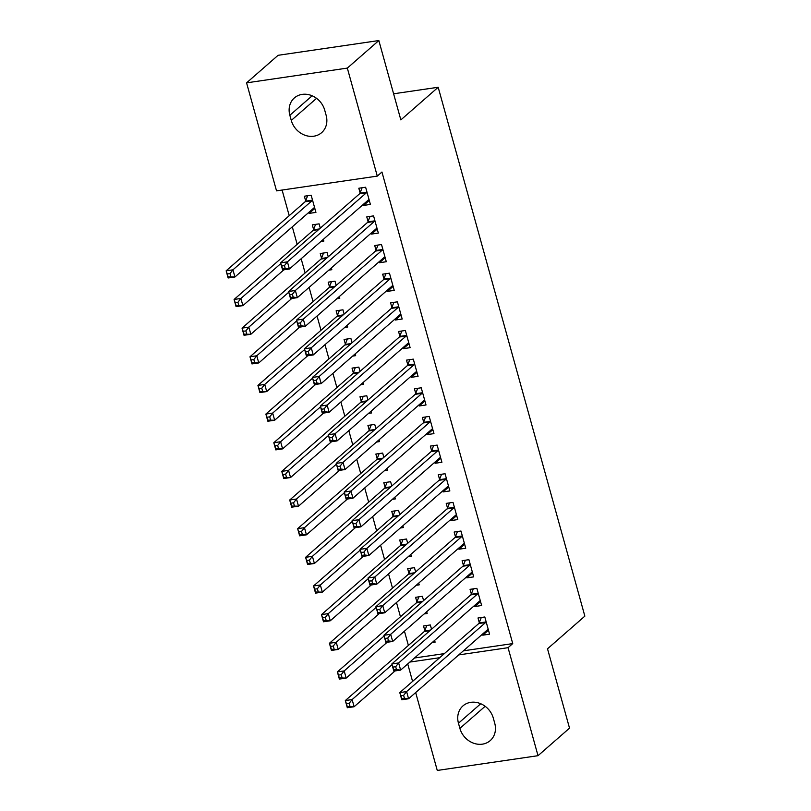 <?xml version="1.0" encoding="UTF-8"?>
<svg xmlns="http://www.w3.org/2000/svg" width="811" height="811" viewBox="0 0 811 811"><rect width="100%" height="100%" fill="white"/><g stroke="black" fill="none" stroke-linecap="round" stroke-linejoin="round"><path stroke-width="1.22" d="M282.106 190.048L289.213 215.675M292.305 226.827L297.161 244.324M301.155 258.729L305.108 272.972M309.103 287.378L313.046 301.631M317.04 316.026L320.994 330.28M324.988 344.675L328.942 358.928M332.936 373.334L336.889 387.577M340.884 401.982L344.827 416.225M348.821 430.631L352.775 444.874M356.769 459.279L360.723 473.523M364.717 487.928L368.67 502.181M372.665 516.577L376.608 530.83M380.602 545.225L384.556 559.478M388.55 573.884L392.504 588.127M396.498 602.532L400.452 616.776M404.446 631.181L408.389 645.424M276.531 190.859L246.574 82.854L347.331 68.094L377.287 176.109L276.531 190.859M347.331 68.094L378.838 40.55L278.082 55.31L246.574 82.854M378.838 40.55L400.847 119.906L438.183 87.264L584.853 616.147L547.516 648.79L569.525 728.146L538.017 755.69L437.271 770.45L415.668 692.564M412.576 681.412L407.72 663.915M438.183 87.264L393.599 93.792M320.872 241.496L323.873 241.049L323.386 239.286M313.593 229.493L312.306 224.86L319.108 223.856L320.294 228.134M376.821 229.442L371.529 234.075L378.342 233.071L373.567 215.888L366.765 216.882L368.052 221.515M371.529 234.075L371.245 233.051M336.758 298.793L339.768 298.347L339.282 296.593M329.479 286.8L328.191 282.157L335.004 281.164L336.19 285.442M392.717 286.749L387.425 291.372L394.227 290.379L389.462 273.185L382.65 274.179L383.938 278.822M387.425 291.372L387.141 290.348M352.653 356.09L355.664 355.654L355.167 353.89M345.374 344.097L344.087 339.454L350.889 338.461L352.075 342.739M408.602 344.046L403.31 348.669L410.123 347.676L405.358 330.482L398.546 331.486L399.833 336.119M403.31 348.669L403.026 347.645M368.539 413.387L371.55 412.951L371.063 411.187M361.26 401.394L359.972 396.761L366.785 395.758L367.971 400.036M424.498 401.344L419.206 405.976L426.008 404.973L421.244 387.79L414.441 388.783L415.719 393.416M419.206 405.976L418.922 404.942M384.434 470.694L387.445 470.248L386.948 468.494M377.156 458.691L375.868 454.059L382.67 453.065L383.856 457.343M440.383 458.641L435.091 463.274L441.904 462.28L437.139 445.087L430.327 446.08L431.614 450.723M435.091 463.274L434.808 462.25M400.32 527.991L403.331 527.555L402.844 525.792M393.041 515.999L391.754 511.356L398.566 510.362L399.752 514.64M456.279 515.948L450.987 520.571L457.789 519.577L453.025 502.384L446.222 503.378L447.5 508.021M450.987 520.571L450.703 519.547M416.215 585.289L419.226 584.853L418.729 583.089M408.937 573.296L407.649 568.663L414.451 567.659L415.637 571.937M472.164 573.245L466.872 577.868L473.685 576.874L468.92 559.681L462.108 560.685L463.395 565.318M466.872 577.868L466.589 576.844M432.101 642.596L435.112 642.15L434.625 640.386M424.822 630.593L423.535 625.96L430.347 624.957L431.533 629.235M488.06 630.542L482.768 635.175L489.57 634.172L484.806 616.989L478.003 617.982L479.281 622.615M482.768 635.175L482.484 634.141M414.492 657.995L444.367 653.615M463.405 650.827L512.734 643.599L381.951 172.023L377.287 176.109M480.112 601.894L474.82 606.527L481.633 605.523L476.858 588.34L470.056 589.333L471.343 593.966M474.82 606.527L474.536 605.493M424.163 613.937L427.164 613.501L426.677 611.737M416.874 601.944L415.597 597.312L422.399 596.308L423.585 600.586M464.227 544.597L458.935 549.219L465.737 548.226L460.972 531.033L454.16 532.036L455.447 536.669M458.935 549.219L458.651 548.195M408.268 556.64L411.278 556.204L410.792 554.44M400.989 544.647L399.701 540.004L406.514 539.011L407.7 543.289M448.331 487.299L443.039 491.922L449.852 490.929L445.077 473.736L438.275 474.729L439.562 479.372M443.039 491.922L442.755 490.898M392.382 499.343L395.383 498.897L394.896 497.143M385.093 487.35L383.816 482.707L390.618 481.714L391.804 485.992M432.445 429.992L427.154 434.625L433.956 433.621L429.191 416.438L422.379 417.432L423.666 422.065M427.154 434.625L426.86 433.591M376.486 442.046L379.497 441.6L379.011 439.836M369.208 430.043L367.92 425.41L374.733 424.406L375.919 428.684M416.55 372.695L411.258 377.318L418.07 376.324L413.296 359.131L406.493 360.135L407.781 364.768M411.258 377.318L410.974 376.294M360.601 384.738L363.602 384.302L363.115 382.539M353.312 372.746L352.035 368.113L358.837 367.109L360.023 371.387M400.664 315.398L395.362 320.021L402.175 319.027L397.41 301.834L390.598 302.827L391.885 307.47M395.362 320.021L395.079 318.997M344.705 327.441L347.716 327.005L347.23 325.241M337.427 315.449L336.139 310.806L342.952 309.812L344.138 314.09M384.769 258.091L379.477 262.723L386.289 261.73L381.515 244.537L374.712 245.53L376 250.173M379.477 262.723L379.193 261.7M328.82 270.144L331.821 269.698L331.334 267.944M321.531 258.141L320.244 253.508L327.056 252.515L328.242 256.793M368.873 200.793L363.581 205.426L370.394 204.423L365.629 187.24L358.817 188.233L360.104 192.866M363.581 205.426L363.298 204.392M314.415 208.772L309.123 213.394L315.935 212.401L311.16 195.208L304.358 196.211L305.646 200.844M309.123 213.394L308.839 212.37M289.851 115.274A19.626 16.94 48.8 0 1 294.363 97.938A19.626 16.94 48.8 0 1 324.714 110.164L326.144 115.324A19.626 16.94 48.8 0 1 321.632 132.649A19.626 16.94 48.8 0 1 291.281 120.423L289.851 115.274L312.144 95.789M512.734 643.599L508.061 647.685L538.017 755.69M494.74 723.27A19.626 16.94 48.8 0 1 490.229 740.605A19.626 16.94 48.8 0 1 459.888 728.379L458.458 723.219A19.626 16.94 48.8 0 1 462.959 705.894A19.626 16.94 48.8 0 1 493.311 718.12L494.74 723.27M409.829 662.07L439.694 657.701M458.732 654.913L508.061 647.685M486.306 630.806L488.546 630.471M403.625 695.372L400.908 695.767L401.698 698.636L404.425 698.23L403.625 695.372L406.595 691.59L408.582 698.758L401.769 699.751L399.782 692.594L406.595 691.59L485.586 622.534A3.072 1.358 81.7 0 0 485.971 621.946L486.093 621.621M488.293 629.539L488.07 629.518A3.072 1.358 81.7 0 0 487.928 629.518A3.072 1.358 81.7 0 0 487.573 629.691L408.582 698.758L404.425 698.23M400.908 695.767L399.782 692.594L478.784 623.527A3.072 1.358 81.7 0 0 479.159 622.939L481.278 617.506M401.698 698.636L401.769 699.751M349.967 706.209L349.166 703.34L346.449 703.745L347.24 706.604L354.113 706.736L347.311 707.729L345.324 700.562L352.126 699.569L354.113 706.736L395.079 670.92M426.819 625.474L424.7 630.917A3.072 1.358 -98.3 0 1 424.325 631.505L345.324 700.562L346.449 703.745M392.048 664.675L352.126 699.569L349.166 703.34M347.311 707.729L347.24 706.604M478.358 602.147L480.599 601.823M395.687 666.713L392.96 667.118L393.751 669.977L396.478 669.582L395.687 666.713L398.647 662.942L400.634 670.109L393.822 671.102L391.835 663.945L398.647 662.942L477.649 593.875A3.072 1.358 81.7 0 0 478.024 593.287L478.145 592.973M480.345 600.89L480.122 600.87A3.072 1.358 81.7 0 0 479.98 600.87A3.072 1.358 81.7 0 0 479.636 601.042L400.634 670.109L396.478 669.582M392.96 667.118L391.835 663.945L470.836 594.879A3.072 1.358 81.7 0 0 471.211 594.291L473.34 588.847M393.751 669.977L393.822 671.102M470.421 573.499L472.661 573.174M387.739 638.064L385.012 638.47L385.813 641.329L388.53 640.933L387.739 638.064L390.699 634.293L392.686 641.46L385.884 642.454L383.897 635.287L390.699 634.293L469.701 565.226A3.072 1.358 81.7 0 0 470.076 564.638L470.198 564.324M472.397 572.242L472.174 572.221A3.072 1.358 81.7 0 0 472.032 572.221A3.072 1.358 81.7 0 0 471.688 572.394L392.686 641.46L388.53 640.933M385.012 638.47L383.897 635.287L462.888 566.23A3.072 1.358 81.7 0 0 463.274 565.642L465.392 560.198M385.813 641.329L385.884 642.454M342.019 677.56L341.218 674.691L338.501 675.097L339.292 677.955L346.175 678.087L339.363 679.081L337.376 671.913L344.188 670.92L346.175 678.087L387.131 642.271M418.871 596.825L416.753 602.269A3.072 1.358 -98.3 0 1 416.378 602.857L337.376 671.913L338.501 675.097M384.1 636.027L344.188 670.92L341.218 674.691M339.363 679.081L339.292 677.955M334.071 648.912L333.28 646.043L330.553 646.438L331.344 649.307L338.228 649.429L331.415 650.432L329.428 643.265L336.241 642.271L338.228 649.429L379.193 613.623M410.934 568.176L408.805 573.61A3.072 1.358 -98.3 0 1 408.43 574.198L329.428 643.265L330.553 646.438M376.152 607.378L336.241 642.271L333.28 646.043M331.415 650.432L331.344 649.307M462.473 544.85L464.713 544.526M379.791 609.416L377.074 609.821L377.865 612.68L380.592 612.285L379.791 609.416L382.751 605.645L384.738 612.802L377.936 613.805L375.949 606.638L382.751 605.645L461.753 536.578A3.072 1.358 81.7 0 0 462.128 535.99L462.26 535.676M464.45 543.583L464.237 543.573A3.072 1.358 81.7 0 0 464.095 543.573A3.072 1.358 81.7 0 0 463.74 543.745L384.738 612.802L380.592 612.285M377.074 609.821L375.949 606.638L454.951 537.571A3.072 1.358 81.7 0 0 455.326 536.983L457.445 531.55M377.865 612.68L377.936 613.805M454.525 516.201L456.765 515.877M371.844 580.767L369.127 581.163L369.917 584.032L372.644 583.636L371.844 580.767L374.814 576.996L376.801 584.153L369.988 585.157L368.001 577.99L374.814 576.996L453.805 507.929A3.072 1.358 81.7 0 0 454.19 507.341L454.312 507.027M456.502 514.934L456.289 514.914A3.072 1.358 81.7 0 0 456.147 514.924A3.072 1.358 81.7 0 0 455.792 515.097L376.801 584.153L372.644 583.636M369.127 581.163L368.001 577.99L447.003 508.923A3.072 1.358 81.7 0 0 447.378 508.335L449.497 502.901M369.917 584.032L369.988 585.157M326.123 620.263L325.333 617.394L322.606 617.789L323.407 620.658L330.28 620.78L323.477 621.784L321.491 614.616L328.293 613.623L330.28 620.78L371.245 584.974M402.986 539.528L400.867 544.962A3.072 1.358 -98.3 0 1 400.482 545.55L321.491 614.616L322.606 617.789M368.204 578.73L328.293 613.623L325.333 617.394M323.477 621.784L323.407 620.658M318.186 591.604L317.385 588.745L314.668 589.141L315.459 592.01L322.332 592.131L315.53 593.125L313.543 585.968L320.345 584.974L322.332 592.131L363.298 556.316M395.038 510.879L392.919 516.313A3.072 1.358 -98.3 0 1 392.544 516.901L313.543 585.968L314.668 589.141M360.266 550.081L320.345 584.974L317.385 588.745M315.53 593.125L315.459 592.01M446.577 487.553L448.818 487.229M363.906 552.119L361.179 552.514L361.97 555.383L364.697 554.988L363.906 552.119L366.866 548.348L368.853 555.505L362.041 556.508L360.054 549.341L366.866 548.348L445.868 479.281A3.072 1.358 81.7 0 0 446.243 478.693L446.364 478.368M448.564 486.286L448.341 486.265A3.072 1.358 81.7 0 0 448.199 486.276A3.072 1.358 81.7 0 0 447.854 486.438L368.853 555.505L364.697 554.988M361.179 552.514L360.054 549.341L439.055 480.274A3.072 1.358 81.7 0 0 439.43 479.686L441.549 474.253M361.97 555.383L362.041 556.508M310.238 562.956L309.437 560.097L306.72 560.492L307.511 563.361L314.394 563.483L307.582 564.476L305.595 557.319L312.407 556.316L314.394 563.483L355.35 527.667M387.09 482.231L384.972 487.664A3.072 1.358 -98.3 0 1 384.596 488.252L305.595 557.319L306.72 560.492M352.319 521.422L312.407 556.316L309.437 560.097M307.582 564.476L307.511 563.361M438.639 458.904L440.88 458.57M355.958 523.47L353.231 523.865L354.032 526.734L356.749 526.329L355.958 523.47L358.918 519.689L360.905 526.856L354.103 527.849L352.116 520.692L358.918 519.689L437.92 450.632A3.072 1.358 81.7 0 0 438.295 450.044L438.416 449.72M440.616 457.637L440.393 457.617A3.072 1.358 81.7 0 0 440.251 457.617A3.072 1.358 81.7 0 0 439.907 457.789L360.905 526.856L356.749 526.329M353.231 523.865L352.116 520.692L431.107 451.626A3.072 1.358 81.7 0 0 431.493 451.038L433.611 445.604M354.032 526.734L354.103 527.849M302.29 534.307L301.499 531.448L298.772 531.844L299.563 534.702L306.446 534.834L299.634 535.828L297.647 528.671L304.46 527.667L306.446 534.834L347.412 499.018M379.142 453.582L377.024 459.016A3.072 1.358 -98.3 0 1 376.649 459.604L297.647 528.671L298.772 531.844M344.371 492.774L304.46 527.667L301.499 531.448M299.634 535.828L299.563 534.702M430.692 430.256L432.932 429.921M348.01 494.822L345.293 495.217L346.084 498.086L348.801 497.68L348.01 494.822L350.97 491.04L352.957 498.207L346.155 499.201L344.168 492.044L350.97 491.04L429.972 421.984A3.072 1.358 81.7 0 0 430.347 421.396L430.479 421.071M432.668 428.989L432.456 428.968A3.072 1.358 81.7 0 0 432.314 428.968A3.072 1.358 81.7 0 0 431.959 429.141L352.957 498.207L348.801 497.68M345.293 495.217L344.168 492.044L423.17 422.977A3.072 1.358 81.7 0 0 423.545 422.389L425.663 416.955M346.084 498.086L346.155 499.201M422.744 401.597L424.984 401.273M340.062 466.163L337.346 466.568L338.136 469.427L340.863 469.032L340.062 466.163L343.033 462.392L345.02 469.559L338.207 470.552L336.22 463.395L343.033 462.392L422.024 393.325A3.072 1.358 81.7 0 0 422.409 392.737L422.531 392.423M424.721 400.34L424.508 400.32A3.072 1.358 81.7 0 0 424.366 400.32A3.072 1.358 81.7 0 0 424.011 400.492L345.02 469.559L340.863 469.032M337.346 466.568L336.22 463.395L415.222 394.328A3.072 1.358 81.7 0 0 415.597 393.74L417.716 388.297M338.136 469.427L338.207 470.552M414.796 372.948L417.036 372.624M332.125 437.514L329.398 437.92L330.189 440.779L332.915 440.383L332.125 437.514L335.085 433.743L337.072 440.91L330.259 441.904L328.273 434.737L335.085 433.743L414.086 364.676A3.072 1.358 81.7 0 0 414.462 364.088L414.583 363.774M416.783 371.691L416.56 371.671A3.072 1.358 81.7 0 0 416.418 371.671A3.072 1.358 81.7 0 0 416.073 371.844L337.072 440.91L332.915 440.383M329.398 437.92L328.273 434.737L407.274 365.68A3.072 1.358 81.7 0 0 407.649 365.092L409.768 359.648M330.189 440.779L330.259 441.904M406.858 344.3L409.099 343.976M324.177 408.866L321.45 409.271L322.251 412.13L324.968 411.735L324.177 408.866L327.137 405.094L329.124 412.252L322.322 413.255L320.335 406.088L327.137 405.094L406.139 336.028A3.072 1.358 81.7 0 0 406.514 335.44L406.635 335.125M408.835 343.033L408.612 343.023A3.072 1.358 81.7 0 0 408.47 343.023A3.072 1.358 81.7 0 0 408.126 343.195L329.124 412.252L324.968 411.735M321.45 409.271L320.335 406.088L399.326 337.021A3.072 1.358 81.7 0 0 399.711 336.433L401.83 331M322.251 412.13L322.322 413.255M398.911 315.651L401.151 315.327M316.229 380.217L313.502 380.612L314.303 383.481L317.02 383.086L316.229 380.217L319.189 376.446L321.176 383.603L314.374 384.607L312.387 377.439L319.189 376.446L398.191 307.379A3.072 1.358 81.7 0 0 398.566 306.791L398.698 306.477M400.887 314.384L400.675 314.364A3.072 1.358 81.7 0 0 400.533 314.374A3.072 1.358 81.7 0 0 400.178 314.546L321.176 383.603L317.02 383.086M313.502 380.612L312.387 377.439L391.389 308.373A3.072 1.358 81.7 0 0 391.764 307.785L393.882 302.351M314.303 383.481L314.374 384.607M390.963 287.003L393.203 286.678M308.281 351.568L305.565 351.964L306.355 354.833L309.082 354.437L308.281 351.568L311.252 347.797L313.239 354.954L306.426 355.958L304.439 348.791L311.252 347.797L390.243 278.731A3.072 1.358 81.7 0 0 390.628 278.143L390.75 277.818M392.94 285.736L392.727 285.715A3.072 1.358 81.7 0 0 392.585 285.725A3.072 1.358 81.7 0 0 392.23 285.888L313.239 354.954L309.082 354.437M305.565 351.964L304.439 348.791L383.441 279.724A3.072 1.358 81.7 0 0 383.816 279.136L385.935 273.702M306.355 354.833L306.426 355.958M383.015 258.354L385.255 258.02M300.344 322.92L297.617 323.315L298.407 326.184L301.134 325.779L300.344 322.92L303.304 319.139L305.291 326.306L298.478 327.299L296.491 320.142L303.304 319.139L382.305 250.082A3.072 1.358 81.7 0 0 382.68 249.494L382.802 249.17M385.002 257.087L384.779 257.067A3.072 1.358 81.7 0 0 384.637 257.067A3.072 1.358 81.7 0 0 384.282 257.239L305.291 326.306L301.134 325.779M297.617 323.315L296.491 320.142L375.493 251.075A3.072 1.358 81.7 0 0 375.868 250.487L377.987 245.054M298.407 326.184L298.478 327.299M294.342 505.659L293.552 502.79L290.825 503.195L291.625 506.054L298.499 506.186L291.696 507.179L289.709 500.012L296.512 499.018L298.499 506.186L339.464 470.37M371.205 424.923L369.086 430.367A3.072 1.358 -98.3 0 1 368.701 430.955L289.709 500.012L290.825 503.195M336.423 464.125L296.512 499.018L293.552 502.79M291.696 507.179L291.625 506.054M286.395 477.01L285.604 474.141L282.877 474.547L283.678 477.405L290.551 477.537L283.749 478.531L281.762 471.363L288.564 470.37L290.551 477.537L331.517 441.721M363.257 396.275L361.138 401.719A3.072 1.358 -98.3 0 1 360.763 402.307L281.762 471.363L282.877 474.547M328.485 435.477L288.564 470.37L285.604 474.141M283.749 478.531L283.678 477.405M278.457 448.361L277.656 445.492L274.939 445.888L275.73 448.757L282.613 448.878L275.801 449.882L273.814 442.715L280.626 441.721L282.613 448.878L323.569 413.073M355.309 367.626L353.19 373.06A3.072 1.358 -98.3 0 1 352.815 373.648L273.814 442.715L274.939 445.888M320.538 406.828L280.626 441.721L277.656 445.492M275.801 449.882L275.73 448.757M270.509 419.713L269.718 416.844L266.991 417.239L267.782 420.108L274.665 420.23L267.853 421.233L265.866 414.066L272.678 413.073L274.665 420.23L315.631 384.424M347.361 338.978L345.243 344.411A3.072 1.358 -98.3 0 1 344.868 344.999L265.866 414.066L266.991 417.239M312.59 378.179L272.678 413.073L269.718 416.844M267.853 421.233L267.782 420.108M262.561 391.054L261.771 388.195L259.044 388.591L259.844 391.46L266.718 391.581L259.915 392.575L257.928 385.418L264.731 384.424L266.718 391.581L307.683 355.765M339.424 310.329L337.305 315.763A3.072 1.358 -98.3 0 1 336.92 316.351L257.928 385.418L259.044 388.591M304.642 349.531L264.731 384.424L261.771 388.195M259.915 392.575L259.844 391.46M254.613 362.405L253.823 359.547L251.096 359.942L251.897 362.811L258.77 362.933L251.968 363.926L249.981 356.769L256.783 355.765L258.77 362.933L299.735 327.117M331.476 281.681L329.357 287.114A3.072 1.358 -98.3 0 1 328.982 287.702L249.981 356.769L251.096 359.942M296.694 320.872L256.783 355.765L253.823 359.547M251.968 363.926L251.897 362.811M246.676 333.757L245.875 330.898L243.158 331.293L243.949 334.152L250.832 334.284L244.02 335.278L242.033 328.12L248.845 327.117L250.832 334.284L291.788 298.468M323.528 253.032L321.409 258.466A3.072 1.358 -98.3 0 1 321.034 259.054L242.033 328.12L243.158 331.293M288.757 292.224L248.845 327.117L245.875 330.898M244.02 335.278L243.949 334.152M375.067 229.706L377.308 229.371M292.396 294.271L289.669 294.667L290.47 297.536L293.187 297.13L292.396 294.271L295.356 290.49L297.343 297.657L290.541 298.651L288.554 291.494L295.356 290.49L374.358 221.433A3.072 1.358 81.7 0 0 374.733 220.845L374.854 220.521M377.054 228.438L376.831 228.418A3.072 1.358 81.7 0 0 376.689 228.418A3.072 1.358 81.7 0 0 376.345 228.59L297.343 297.657L293.187 297.13M289.669 294.667L288.554 291.494L367.545 222.427A3.072 1.358 81.7 0 0 367.93 221.839L370.049 216.405M290.47 297.536L290.541 298.651M238.728 305.108L237.937 302.239L235.21 302.645L236.001 305.504L242.884 305.635L236.072 306.629L234.085 299.462L240.897 298.468L242.884 305.635L283.85 269.82M315.58 224.373L313.462 229.817A3.072 1.358 -98.3 0 1 313.087 230.405L234.085 299.462L235.21 302.645M280.809 263.575L240.897 298.468L237.937 302.239M236.072 306.629L236.001 305.504M367.13 201.047L369.37 200.722M284.448 265.613L281.721 266.018L282.522 268.877L285.239 268.482L284.448 265.613L287.408 261.841L289.395 269.009L282.593 270.002L280.606 262.845L287.408 261.841L366.41 192.775A3.072 1.358 81.7 0 0 366.785 192.187L366.917 191.872M369.106 199.79L368.893 199.77A3.072 1.358 81.7 0 0 368.752 199.77A3.072 1.358 81.7 0 0 368.397 199.942L289.395 269.009L285.239 268.482M281.721 266.018L280.606 262.845L359.608 193.778A3.072 1.358 81.7 0 0 359.983 193.19L362.101 187.746M282.522 268.877L282.593 270.002M314.901 208.701L312.661 209.025M230.78 276.46L229.989 273.591L227.262 273.996L228.063 276.855L234.937 276.987L228.134 277.98L226.147 270.813L232.95 269.82L234.937 276.987L313.938 207.92A3.072 1.358 -98.3 0 1 314.283 207.748A3.072 1.358 -98.3 0 1 314.425 207.748L314.648 207.768M307.643 195.725L305.524 201.169A3.072 1.358 -98.3 0 1 305.139 201.757L226.147 270.813L227.262 273.996M312.448 199.851L312.326 200.165A3.072 1.358 -98.3 0 1 311.951 200.753L232.95 269.82L229.989 273.591M228.134 277.98L228.063 276.855M459.888 728.379L485.15 706.29M458.458 723.219L480.741 703.735M291.281 120.423L316.554 98.334M485.586 622.534L478.784 623.527M485.971 621.946L479.159 622.939M424.7 630.917L430.6 630.046M424.325 631.505L429.871 630.684M477.649 593.875L470.836 594.879M478.024 593.287L471.211 594.291M469.701 565.226L462.888 566.23M470.076 564.638L463.274 565.642M416.753 602.269L422.663 601.397M416.378 602.857L421.933 602.036M408.805 573.61L414.715 572.748M408.43 574.198L413.985 573.387M461.753 536.578L454.951 537.571M462.128 535.99L455.326 536.983M453.805 507.929L447.003 508.923M454.19 507.341L447.378 508.335M400.867 544.962L406.767 544.1M400.482 545.55L406.037 544.739M392.919 516.313L398.819 515.451M392.544 516.901L398.089 516.09M445.868 479.281L439.055 480.274M446.243 478.693L439.43 479.686M384.972 487.664L390.882 486.803M384.596 488.252L390.152 487.441M437.92 450.632L431.107 451.626M438.295 450.044L431.493 451.038M377.024 459.016L382.934 458.154M376.649 459.604L382.204 458.793M429.972 421.984L423.17 422.977M430.347 421.396L423.545 422.389M422.024 393.325L415.222 394.328M422.409 392.737L415.597 393.74M414.086 364.676L407.274 365.68M414.462 364.088L407.649 365.092M406.139 336.028L399.326 337.021M406.514 335.44L399.711 336.433M398.191 307.379L391.389 308.373M398.566 306.791L391.764 307.785M390.243 278.731L383.441 279.724M390.628 278.143L383.816 279.136M382.305 250.082L375.493 251.075M382.68 249.494L375.868 250.487M369.086 430.367L374.986 429.495M368.701 430.955L374.256 430.134M361.138 401.719L367.038 400.847M360.763 402.307L366.308 401.486M353.19 373.06L359.101 372.198M352.815 373.648L358.361 372.837M345.243 344.411L351.153 343.55M344.868 344.999L350.423 344.188M337.305 315.763L343.205 314.901M336.92 316.351L342.475 315.54M329.357 287.114L335.257 286.253M328.982 287.702L334.527 286.891M321.409 258.466L327.32 257.604M321.034 259.054L326.58 258.243M374.358 221.433L367.545 222.427M374.733 220.845L367.93 221.839M313.462 229.817L319.372 228.945M313.087 230.405L318.642 229.584M366.41 192.775L359.608 193.778M366.785 192.187L359.983 193.19M305.524 201.169L312.326 200.165M305.139 201.757L311.951 200.753"/></g></svg>
